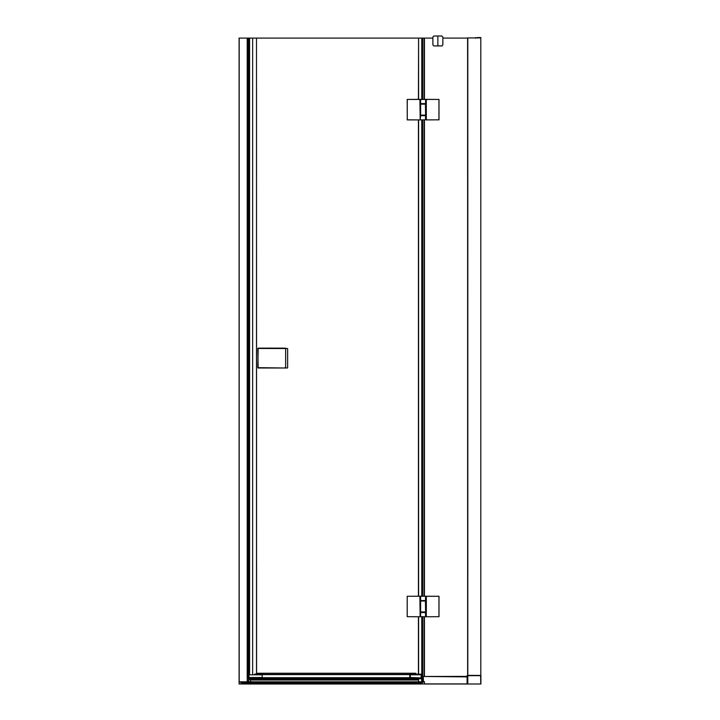 <?xml version="1.0" encoding="UTF-8"?>
<svg xmlns="http://www.w3.org/2000/svg" width="720" height="720" viewBox="0 0 720 720"><rect width="100%" height="100%" fill="white"/><g stroke="black" fill="none" stroke-linecap="round" stroke-linejoin="round"><path stroke-width="1.08" d="M418.59 678.807L409.779 678.564A0.999 0.999 -174.9 0 0 410.337 678.708L418.59 678.708L418.59 682.038M418.59 680.031L250.578 680.031L250.335 679.563L410.049 679.527A0.999 0.999 165.1 0 0 410.337 679.572L418.59 679.572M418.428 99.369L418.59 38.088L418.59 99.369L418.59 38.088L256.5 38.088L256.572 674.064L262.206 674.064L262.206 674.82L248.949 674.82L248.949 678.699L262.206 678.699L258.165 678.771L262.206 678.96L262.206 679.563L250.083 679.563M248.949 677.52L262.206 677.52L262.206 674.82M262.206 677.52L262.206 678.699M415.674 674.046L410.337 674.046A0.999 0.999 -64.9 0 0 409.779 674.208L409.779 674.82L410.337 674.046L415.782 674.046M248.958 678.897L258.165 678.798L248.958 678.798L249.75 679.473M248.949 674.118L248.949 674.82M262.206 674.064L254.655 674.1M249.282 679.473L249.75 679.563M256.572 673.254L415.836 673.254L415.836 674.046M410.202 678.807L410.049 679.527M409.779 674.397L262.206 674.397M409.779 678.537L409.779 674.82M421.497 678.033L421.164 674.244L415.989 674.055L421.164 674.226L421.497 674.757M421.497 677.52L421.164 674.802L421.164 678.708L410.337 678.708L410.337 677.871L409.779 677.871M409.779 679.401L410.337 679.572L410.193 678.906M413.847 673.254L413.847 674.046M442.098 45.9L433.899 45.936L441.846 45.936L442.845 44.946L442.845 36.99L441.846 36L433.899 36L432.9 36.99L432.9 44.946L432.9 38.088L418.59 38.088M420.786 681.813L424.422 681.669L424.422 683.901L467.091 683.901M467.802 684L480.906 684L480.906 675.657L467.802 675.657L467.802 684L424.422 684L467.091 684L424.422 684L424.422 681.912L423.918 681.813M239.229 681.813L242.739 681.813M247.221 682.038L247.221 38.088L239.193 38.088L239.193 681.813L243.738 681.813L241.929 681.975L243.738 681.813L243.738 683.262L239.094 681.813L239.094 684L239.094 38.088L239.094 681.813M256.5 674.064L256.5 38.088L248.373 38.088L248.373 678.042L248.949 678.042M425.583 601.011L420.615 601.011L420.615 611.973L425.583 611.973L425.421 600.579L420.786 600.939M425.583 104.148L420.615 104.148L420.615 115.119L425.583 115.119L425.421 103.725L420.786 104.085M420.786 115.182L425.583 115.119M426.069 103.608L426.069 115.659L426.069 103.608L425.52 103.671L425.988 103.671M480.807 675.45L480.807 37.917L467.649 37.917L467.649 675.387L467.613 38.088M424.89 612.405L426.069 612.522L426.069 600.462L425.988 612.45L423.099 612.45M421.398 104.085L420.246 104.148M420.138 115.245L419.886 99.432L407.205 99.432L407.268 119.898L420.165 119.898L420.138 115.245L423.099 115.182M421.335 612.108L420.111 612.108L420.219 616.689L420.219 612.108L423.099 612.036M420.138 600.876L420.687 600.939L420.138 600.876L420.111 596.286L421.263 596.223M420.786 612.036L425.583 611.973M285.138 367.569L285.633 367.587L285.633 348.543L285.138 348.552M257.814 348.453L258.147 368.001L284.868 368.001C288.981 368.019 286.794 368.055 287.622 367.578L287.622 348.543L257.814 348.453L285.633 348.543L280.953 348.129M433.899 45.936L432.9 44.946L433.899 45.936M477.288 37.557L480.897 37.557L475.794 37.917M467.649 38.088L442.845 38.088M421.497 678.042L421.776 681.651M424.422 616.761L424.422 676.413L423.27 676.638L423.432 681.651M423.972 681.813L419.787 683.262L419.787 681.813L421.371 681.813L421.785 682.569L418.671 683.262L418.671 684L419.787 684L239.094 684L239.193 38.088M422.649 681.651L422.649 616.689M422.649 596.223L422.649 119.898M422.649 99.369L422.649 38.088M424.422 38.088L424.422 99.369M424.422 119.898L424.422 596.223M418.59 674.208L418.59 616.761L418.59 674.208M418.59 596.223L418.59 119.898L418.59 596.223M421.776 678.042L421.776 616.689M421.776 596.223L421.776 119.898M421.776 99.432L421.776 38.088M247.221 38.088L248.373 38.088M250.578 682.038L250.578 680.031M467.091 684L467.091 675.657L467.091 684M424.422 683.901L419.787 684L419.787 683.262M467.091 676.386L423.351 676.476M258.147 368.001L285.633 368.001L257.814 367.668L258.147 348.129L285.633 348.129M277.461 348.129L274.05 348.129M426.321 596.223L426.312 616.689L425.583 616.689L425.583 612.522L420.615 612.522L420.615 616.689L425.52 616.761L439.002 616.689L439.002 596.286L423.099 596.223M421.398 600.939L420.246 601.011M420.786 600.876L420.219 600.876L420.219 596.286L420.687 596.223L416.808 596.223M420.687 616.761L421.236 616.761M420.165 596.223L407.205 596.286L407.205 616.689L420.129 616.761L419.877 596.223L407.205 596.286L407.205 616.689L416.808 616.761M423.099 600.939L420.615 601.011L420.246 611.973M420.786 612.108L420.138 612.108M420.786 104.022L420.219 104.022L420.219 99.432L420.687 99.369L407.25 99.432L407.25 119.835L416.808 119.898M420.786 115.245L421.335 115.245M423.099 104.085L420.615 104.148L420.246 115.119M420.687 119.898L425.583 119.835L425.583 115.659L420.615 115.659L420.165 119.898L421.263 119.898M416.808 99.369L421.263 99.369M426.321 119.898L438.957 119.835L438.957 99.432L426.312 99.432L426.312 119.835L425.52 119.898L439.002 119.835L439.002 99.432L423.099 99.369M421.452 600.579L425.988 600.525M423.099 600.525L424.89 600.579M426.069 600.462L425.583 600.462L425.52 596.223L420.615 596.286L420.615 600.462M425.52 616.761L425.52 612.45L426.069 612.522M420.615 612.522L421.452 612.405M467.352 675.387L467.802 675.657L467.352 675.387M480.663 675.432L467.811 675.387L467.811 37.917M480.744 684L480.636 675.387M424.89 115.551L423.099 115.596M425.52 119.898L425.52 115.596L426.069 115.659M424.89 103.725L425.583 103.608L425.583 99.432L420.615 99.432L420.615 103.608L425.583 103.608L425.583 99.432L426.321 99.369M420.615 115.659L421.461 115.551M421.461 103.725L420.615 103.608M423.099 103.671L425.52 103.671M252.657 38.088L252.657 674.82M244.845 682.407L244.836 683.262L241.146 682.452M242.802 681.813L419.787 681.813M241.371 681.813L242.451 681.813M418.689 682.398L418.671 683.262L244.836 683.262L244.836 684M422.541 681.813L421.02 681.813L422.541 681.813M422.379 682.452L421.83 682.659M424.044 681.813L421.371 681.813M424.098 681.813L422.154 681.813M423.333 676.476L467.091 676.881M409.779 678.51L262.206 678.51M262.206 678.348L409.779 678.348M248.949 677.871L262.206 677.871M410.202 678.87L258.165 678.87M409.779 674.604L262.206 674.604M262.206 677.709L409.779 677.709M262.206 678.042L409.779 678.042M421.497 678.375L421.164 677.871L421.164 678.708M409.779 677.52L421.164 677.871L410.337 677.52L410.337 674.802L421.164 674.802L421.164 674.244M410.337 678.708L418.59 678.906M437.868 45.936L437.868 36M248.58 682.038L248.571 38.088M426.321 616.761L438.957 616.689L438.957 596.286L425.583 596.286L425.52 600.525M420.165 99.369L420.111 104.022M475.794 37.557L475.47 38.223M248.814 678.042L248.814 682.038M480.906 675.648L480.906 684M467.649 37.917L467.649 675.387M249.588 38.088L249.588 674.82M248.652 38.088L248.652 678.042M247.383 682.038L247.383 38.088L247.383 682.038M241.083 684L241.218 682.146L239.31 681.813M243.738 684L243.738 683.262M241.695 682.659L422.307 682.146L422.442 684M424.098 38.088L424.098 99.369M424.098 119.898L424.098 596.223M424.098 616.761L424.098 676.422M418.428 119.898L418.428 596.223M418.428 616.761L418.428 674.199M285.633 368.001L287.199 368.001M239.094 684L239.094 38.088"/></g></svg>
